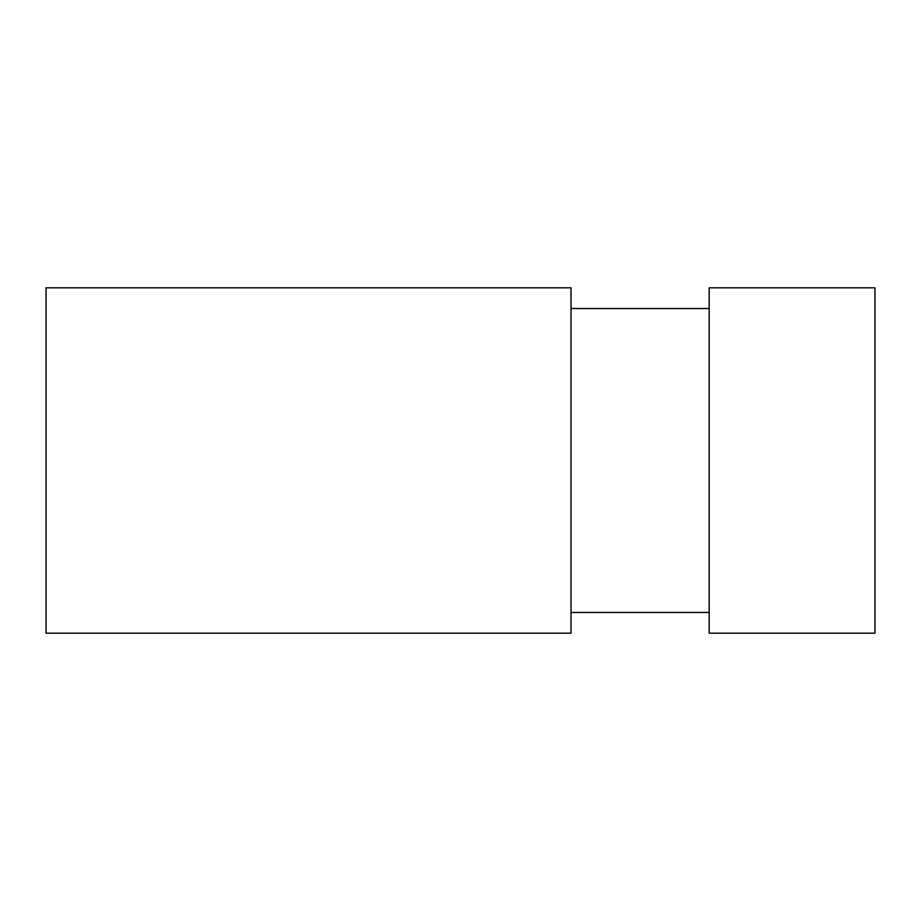 <?xml version="1.0" encoding="UTF-8"?>
<svg xmlns="http://www.w3.org/2000/svg" width="921" height="921" viewBox="0 0 921 921"><rect width="100%" height="100%" fill="white"/><g stroke="black" fill="none" stroke-linecap="round" stroke-linejoin="round"><path stroke-width="1.38" d="M46.05 633.188L46.05 287.812L571.02 287.812L571.02 633.188L46.05 633.188L571.02 633.188L571.02 287.812L46.05 287.812L46.05 633.188M874.95 287.812L709.17 287.812L709.17 633.188L874.95 633.188L874.95 287.812L874.95 633.188L709.17 633.188L709.17 287.812L874.95 287.812M571.02 308.535L709.17 308.535L571.02 308.535M709.17 612.465L571.02 612.465L709.17 612.465"/></g></svg>

